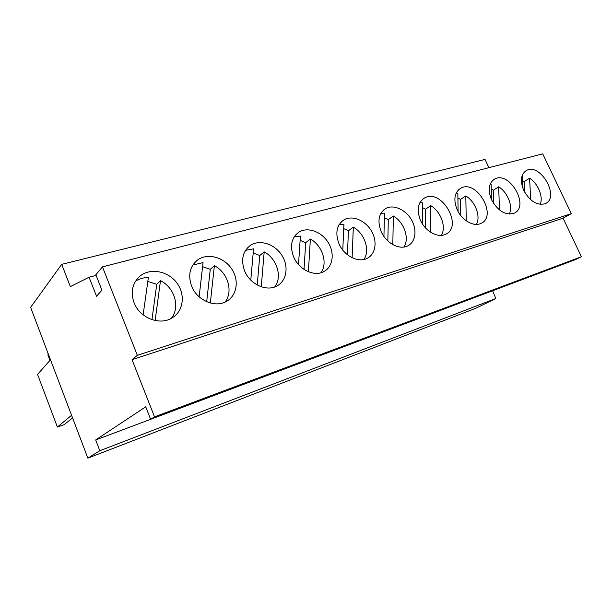 <?xml version="1.0" encoding="UTF-8"?>
<svg xmlns="http://www.w3.org/2000/svg" width="612" height="612" viewBox="0 0 612 612"><rect width="100%" height="100%" fill="white"/><g stroke="black" fill="none" stroke-linecap="round" stroke-linejoin="round"><path stroke-width="0.92" d="M488.889 167.68L485.033 159.418L61.705 264.346L70.342 286.623L89.084 277.236L96.528 296.254L101.929 290.172L95.87 274.757L102.464 266.87L137.34 355.32L132.047 359.688L154.522 416.849L150.606 419.274L575.54 259.587L581.4 256.726L563.078 218.178L571.279 213.672L137.34 355.32M492.591 290.761L495.819 298.503L476.029 308.165L87.853 458.143L30.6 307.362L61.705 264.346M102.464 266.87L542.737 153.857L571.279 213.672M492.339 290.884L95.679 439.959L99.802 450.746L87.853 458.143M495.819 298.503L99.802 450.746M150.606 419.274L145.717 406.804L95.679 439.959M96.122 275.392L89.084 277.236M499.491 209.962L498.673 186.79L493.287 190.255L493.723 203.651M509.306 214.078C513.216 206.389 507.708 192.367 498.673 186.79M491.52 199.734C497.793 210.857 505.198 215.401 513.743 213.366C530.298 207.346 509.987 170.633 494.794 178.964C488.682 182.866 487.596 189.797 491.52 199.734M491.268 189.108L493.287 190.255M491.612 199.925L491.115 184.005L490.22 183.96M154.522 416.849L581.4 256.726M563.078 218.178L132.047 359.688M523.765 190.447C529.839 201.18 536.892 205.624 544.925 203.781C560.493 198.234 540.916 162.67 526.618 170.373C520.82 174.06 519.863 180.747 523.765 190.447M457.149 209.641C461.723 220.09 473.336 226.922 480.55 223.571C498.183 217.015 477.039 179.071 460.874 188.121C454.441 192.275 453.201 199.451 457.149 209.641M420.436 220.213C425.118 231.099 437.412 238.099 445.131 234.457C463.965 227.282 441.849 188.029 424.629 197.921C417.866 202.35 416.474 209.786 420.436 220.213M381.138 231.535C385.92 242.895 399.001 250.071 407.278 246.093C415.54 242.566 417.438 230.112 411.532 219.938C405.756 209.694 393.6 204.156 385.805 208.432C378.721 213.175 377.16 220.878 381.138 231.535M338.956 243.691C343.852 255.579 357.821 262.93 366.733 258.547C375.592 254.653 377.711 241.526 371.461 231.007C365.356 220.419 352.397 214.973 344.097 219.746C336.699 224.849 334.986 232.828 338.956 243.691M293.569 256.765C298.595 269.257 313.604 276.777 323.22 271.896C332.737 267.566 335.047 253.666 328.376 242.803C321.858 231.856 307.981 226.593 299.146 231.994C291.48 237.487 289.621 245.749 293.569 256.765M191.61 286.141C196.926 300.148 214.705 307.981 225.996 301.655C237.028 296.063 239.529 280.197 231.55 268.691C223.77 257.063 207.514 252.71 197.615 259.97C189.804 266.404 187.8 275.125 191.61 286.141M134.066 302.711C139.59 317.75 159.365 325.676 171.635 318.186C183.508 311.615 185.773 294.441 176.7 282.729C167.849 270.871 149.978 267.566 139.727 276.333C132.307 283.264 130.425 292.062 134.066 302.711M244.601 270.871C249.765 284.052 266.013 291.748 276.417 286.24C286.661 281.359 289.124 266.564 281.895 255.357C274.849 244.058 259.886 239.124 250.499 245.32C242.673 251.264 240.707 259.779 244.601 270.871M522.64 180.739L524.132 181.634L524.645 192.168M522.181 175.453L523.023 188.725M530.696 199.719L529.587 178.207L524.132 181.634M540.205 204.362C543.555 196.903 538.109 183.585 529.587 178.207M72.583 417.927L64.092 424.659L57.383 427.054L37.554 374.399L50.505 359.787M261.255 286.791L264.193 251.876L259.771 255.51L257.231 285.001M274.681 286.967C282.629 277.098 277.007 258.608 264.193 251.876M245.527 250.354L253.575 248.824L250.775 280.105M253.2 253.008L259.771 255.51M155.15 320.504L160.497 280.656L156.756 284.305L151.952 319.648M171.314 318.362C180.418 307.216 174.695 287.648 160.497 280.656M135.436 281.306C139.261 278.774 143.575 277.511 148.372 277.534L143.131 314.828M147.821 281.451L156.756 284.305M210.337 303.001L214.376 265.7L210.268 269.349L206.695 301.708M224.956 302.152C233.555 291.695 227.893 272.585 214.376 265.7M192.826 265.042L203.054 262.617L199.145 296.805M202.587 266.656L210.268 269.349M308.379 271.728L310.383 239.055L305.709 242.673L304.011 269.395M320.864 272.761C328.108 263.389 322.493 245.611 310.383 239.055M294.12 236.959L300.408 236.048L298.511 264.575M300.117 240.371L305.709 242.673M352.114 257.706L353.323 227.136L348.442 230.732L347.432 254.753M363.842 259.473C370.375 250.53 364.76 233.501 353.323 227.136M339.102 224.673L343.929 224.168L342.781 250.063M343.73 228.636L348.442 230.732M392.812 244.609L393.363 216.021L388.306 219.593L387.84 240.96M403.92 247.034C409.749 238.458 404.142 222.194 393.363 216.021M380.886 213.336L384.489 213.106L383.931 236.462M384.374 217.719L388.306 219.593M430.764 232.331L430.764 205.64L425.577 209.174L425.531 227.916M441.367 235.36C446.523 227.113 440.931 211.614 430.764 205.64M419.809 202.832L422.372 202.763L422.28 223.648M422.349 207.537L425.577 209.174M466.252 220.81L465.801 195.917L460.499 199.413L460.744 215.516M476.427 224.397C480.94 216.441 475.379 201.692 465.801 195.917M456.169 193.071L457.837 193.086L458.097 211.507M457.906 198.02L460.499 199.413M71.573 415.265L57.383 427.054M48.034 355.35L48.042 353.308M48.516 354.547L48.103 355.006L50.1 360.254M494.794 178.964L492.897 180.211M526.618 170.373L524.905 171.475M48.027 353.246L47.981 355.22L49.954 360.414M250.499 245.32L247.141 248.22M139.727 276.333L136.69 279.493M197.615 259.97L194.203 263.16M299.146 231.994L295.994 234.526M344.097 219.746L341.213 221.942M385.805 208.432L383.196 210.329M424.629 197.921L422.28 199.566M460.874 188.121L458.763 189.552"/></g></svg>
